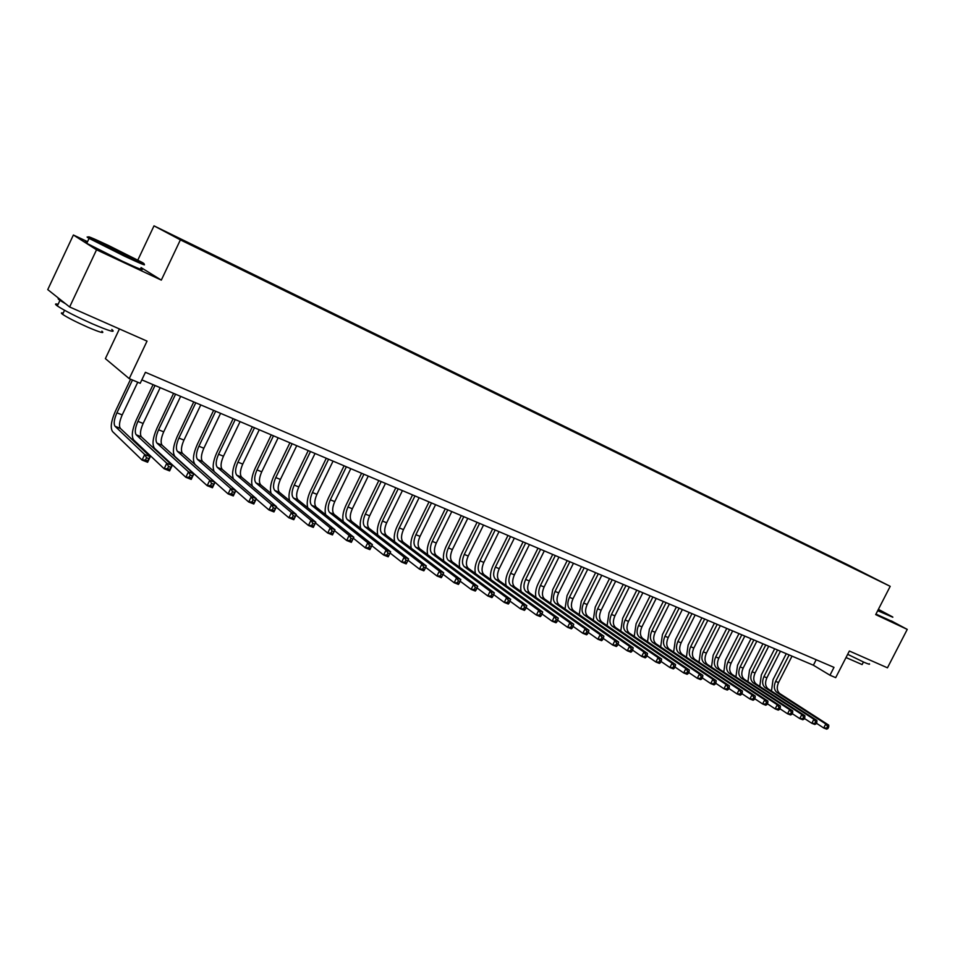 <?xml version="1.0" encoding="UTF-8"?>
<svg xmlns="http://www.w3.org/2000/svg" width="955" height="955" viewBox="0 0 955 955"><rect width="100%" height="100%" fill="white"/><g stroke="black" fill="none" stroke-linecap="round" stroke-linejoin="round"><path stroke-width="1.43" d="M195.823 247.333L186.667 242.761L195.823 247.333M119.423 328.938L105.372 358.626L129.235 378.634L140.206 383.277L145.423 372.307L833.99 667.366L829.967 675.221L835.697 677.656L849.365 651.012L887.458 667.82L907.25 629.393L891.349 620.905M87.55 241.663L73.38 235.002L47.75 289.616L69.631 306.973L96.539 249.792L161.311 280.113L180.388 239.872L154.006 225.858L137.854 260.023M180.388 239.872L890.203 586.334L848.243 565.038L154.006 225.858M73.38 235.002L96.539 249.792M872.297 577.393L880.761 581.631L872.249 577.477M843.707 563.546L188.004 242.582L170.014 233.999L180.972 239.812L209.682 254.054L860.622 571.806M843.623 563.008L860.789 571.735M129.235 378.634L147.034 341.126L69.631 306.973M890.203 586.334L875.687 614.614L907.25 629.393M141.829 379.875L813.385 665.217L829.967 675.221M816.191 659.738L813.385 665.217M161.311 280.113L141.054 267.579M771.473 691.062L773.013 679.709L786.275 653.698M792.017 656.133L778.528 682.55C776.463 687.409 776.916 691.098 779.865 693.628L828.737 725.132L825.788 723.974L827.543 726.48L826.72 728.092L827.901 728.558L828.725 726.946L827.543 726.48M789.14 654.903L775.627 681.369C773.562 686.239 774.004 689.928 776.952 692.459L825.788 723.974L823.723 727.985L816.37 723.198M827.901 728.558L826.672 729.143L823.723 727.985L826.72 728.092M828.725 726.946L828.737 725.132M877.943 610.221L892.746 616.99L878.385 609.338M883.208 612.382L878.063 609.982M892.818 617.24L877.693 610.699M869.313 663.761C870.28 664.704 868.513 664.202 864 662.245L847.67 654.318M868.692 659.535L862.556 656.837M863.439 661.994L862.114 664.573L846.011 657.541M891.266 621.06L875.95 614.101M878.266 609.577L883.351 612.334M124.604 255.379C141.364 263.186 147.333 265.586 142.51 262.577L108.524 245.495C91.644 237.592 85.461 235.097 89.949 237.974L124.604 255.379M129.092 256.716L103.319 244.229L129.713 256.597M142.94 263.592C147.703 266.6 141.555 264.129 124.484 256.179L88.982 238.332C86.26 236.733 86.463 236.53 89.555 237.735M111.795 329.451C116.224 333.116 109.813 331.266 92.528 323.9C76.185 316.594 64.463 310.614 57.336 305.946C54.686 304.048 54.948 303.499 58.1 304.311M101.23 320.916L88.672 315.377M101.863 331.17C105.038 333.856 100.382 332.555 87.896 327.255C76.137 322.026 67.71 317.717 62.624 314.35C60.738 312.977 60.929 312.572 63.197 313.133M140.66 268.403C145.411 271.459 139.239 269.035 122.145 261.133L86.762 243.334C83.992 241.675 84.112 241.412 87.132 242.546M125.344 255.092L112.344 248.682M65.728 303.869L59.95 300.371C57.957 298.975 57.598 298.318 58.864 298.426M759.774 686.394L761.338 674.946L774.672 648.767M780.438 651.215L766.877 677.811C764.8 682.694 765.241 686.394 768.178 688.925L816.883 720.452L813.899 719.27L815.654 721.789L814.818 723.413L816.024 723.878L816.847 722.267L815.654 721.789M777.525 649.973L763.94 676.606C761.863 681.5 762.293 685.213 765.23 687.743L813.899 719.27L811.822 723.305L804.349 718.435M816.024 723.878L814.806 724.475L811.822 723.305L814.818 723.413M816.847 722.267L816.883 720.452M747.92 681.667L749.52 670.124L762.926 643.765M768.715 646.237L755.083 673C752.994 677.907 753.411 681.631 756.348 684.162L804.874 715.701L801.842 714.495L803.609 717.038L802.773 718.673L803.991 719.151L804.814 717.515L803.609 717.038M765.755 644.971L752.11 671.783C750.021 676.701 750.439 680.438 753.364 682.968L801.842 714.495L799.765 718.566L792.173 713.6M803.991 719.151L802.797 719.76L799.765 718.566L802.773 718.673M804.814 717.515L804.874 715.701M735.923 676.892L737.547 665.229L751.024 638.716M756.838 641.187L743.145 668.13C741.044 673.072 741.45 676.809 744.363 679.339L792.71 710.878L789.642 709.672L791.409 712.227L790.561 713.863L791.791 714.352L792.638 712.705L791.409 712.227M753.853 639.922L740.137 666.9C738.024 671.854 738.43 675.591 741.343 678.134L789.642 709.672L787.541 713.767L779.841 708.694M791.791 714.352L790.609 714.973L787.541 713.767L790.561 713.863M792.638 712.705L792.71 710.878M723.783 672.057L725.43 660.287L738.979 633.595M744.816 636.078L731.053 663.2C728.928 668.166 729.322 671.926 732.222 674.469L780.378 706.008L777.275 704.778L779.041 707.345L778.194 708.992L779.435 709.481L780.283 707.834L779.041 707.345M741.796 634.788L727.997 661.958C725.884 666.936 726.266 670.697 729.166 673.239L777.275 704.778L775.162 708.897L767.342 703.728M779.435 709.481L778.277 710.114L775.162 708.897L778.194 708.992M780.283 707.834L780.378 706.008M711.475 667.151L713.146 655.285L726.767 628.414M732.652 630.909L718.805 658.198C716.668 663.212 717.05 666.984 719.927 669.527L767.892 701.066L764.74 699.812L766.507 702.403L765.659 704.062L766.925 704.563L767.772 702.892L766.507 702.403M729.584 629.608L715.713 656.945C713.576 661.958 713.958 665.731 716.835 668.273L764.74 699.812L762.615 703.966L754.677 698.702M766.925 704.563L765.767 705.208L762.615 703.966L765.659 704.062M767.772 702.892L767.892 701.066M699.012 662.197L700.719 650.212L714.412 623.161M720.321 625.668L706.402 653.148C704.253 658.186 704.611 661.97 707.476 664.513L755.226 696.052L752.039 694.786L753.805 697.389L752.958 699.06L754.235 699.561L755.083 697.89L753.805 697.389M717.205 624.343L703.274 651.871C701.125 656.921 701.483 660.705 704.348 663.248L752.039 694.786L749.902 698.965L741.844 693.593M754.235 699.561L753.101 700.23L749.902 698.965L752.958 699.06M755.083 697.89L755.226 696.052M686.394 657.171L688.125 645.067L701.889 617.837M707.822 620.356L693.831 648.027C691.671 653.089 692.017 656.897 694.87 659.439L742.393 690.978L739.158 689.701L740.937 692.303L740.077 693.999L741.378 694.5L742.238 692.817L740.937 692.303M704.683 619.019L690.668 646.726C688.507 651.811 688.841 655.619 691.695 658.162L739.158 689.701L737.021 693.903L728.832 688.424M741.378 694.5L740.256 695.18L737.021 693.903L740.077 693.999M742.238 692.817L742.393 690.978M673.609 652.086L675.376 639.862L689.212 612.453M695.168 614.984L681.106 642.834C678.933 647.932 679.256 651.764 682.097 654.306L729.393 685.833L726.11 684.532L727.889 687.158L727.03 688.853L728.343 689.379L729.202 687.684L727.889 687.158M691.981 613.635L677.895 641.521C675.722 646.63 676.045 650.462 678.874 653.005L726.11 684.532L723.962 688.77L715.641 683.183M728.343 689.379L727.244 690.059L723.962 688.77L727.03 688.853M729.202 687.684L729.393 685.833M660.657 646.929L662.448 634.586L676.367 606.986M682.359 609.541L668.214 637.57C666.017 642.715 666.339 646.547 669.157 649.102L716.202 680.617L712.884 679.303L714.662 681.942L713.803 683.649L715.128 684.174L715.999 682.467L714.662 681.942M679.124 608.168L664.966 636.245C662.77 641.39 663.08 645.234 665.886 647.788L712.884 679.303L710.711 683.565L702.259 677.859M715.128 684.174L714.042 684.878L710.711 683.565L713.803 683.649M715.999 682.467L716.202 680.617M647.526 641.712L649.352 629.25L663.343 601.459M669.371 604.026L655.154 632.246C652.945 637.415 653.244 641.271 656.037 643.825L702.844 675.328L699.466 673.991L701.257 676.653L700.385 678.372L701.734 678.898L702.605 677.179L701.257 676.653M666.101 602.629L651.859 630.909C649.651 636.078 649.937 639.946 652.731 642.5L699.466 673.991L697.293 678.289L688.71 672.463M701.734 678.898L700.672 679.614L697.293 678.289L700.385 678.372M702.605 677.179L702.844 675.328M634.227 636.436L636.09 623.83L650.152 595.86M656.204 598.427L641.915 626.85C639.695 632.055 639.969 635.935 642.751 638.477L689.295 669.968L685.869 668.619L687.66 671.281L686.788 673.012L688.161 673.55L689.033 671.819L687.66 671.281M652.898 597.018L638.573 625.489C636.352 630.706 636.627 634.586 639.396 637.14L685.869 668.619L683.685 672.941L674.958 666.996M688.161 673.55L687.099 674.29L683.685 672.941L686.788 673.012M689.033 671.819L689.295 669.968M620.75 631.076L622.648 618.351L636.794 590.178M642.87 592.769L628.497 621.383C626.265 626.623 626.528 630.515 629.285 633.07L675.555 664.525L672.081 663.164L673.884 665.838L673 667.593L674.385 668.13L675.269 666.387L673.884 665.838M639.516 591.336L625.119 619.998C622.875 625.25 623.138 629.142 625.883 631.697L672.081 663.164L669.885 667.521L661.027 661.445M674.385 668.13L673.347 668.882L669.885 667.521L673 667.593M675.269 666.387L675.555 664.525M607.094 625.656L609.027 612.788L623.245 584.424M629.357 587.027L614.901 615.844C612.656 621.108 612.895 625.024 615.629 627.578L661.612 659.022L658.102 657.625L659.893 660.323L659.01 662.09L660.418 662.639L661.302 660.884L659.893 660.323M625.955 585.57L611.475 614.447C609.218 619.723 609.457 623.639 612.191 626.193L658.102 657.625L655.882 662.018L646.881 655.81M660.418 662.639L659.404 663.403L655.882 662.018L659.01 662.09M661.302 660.884L661.612 659.022M593.258 620.165L595.216 607.153L609.517 578.587M615.665 581.201L601.125 610.221C598.857 615.533 599.083 619.461 601.805 622.015L647.49 653.423L643.921 652.014L645.723 654.724L644.828 656.503L646.249 657.064L647.144 655.297L645.723 654.724M612.215 579.733L597.651 608.801C595.383 614.125 595.598 618.052 598.308 620.619L643.921 652.014L641.688 656.443L632.544 650.092M646.249 657.064L645.258 657.84L641.688 656.443L644.828 656.503M647.144 655.297L647.49 653.423M579.231 614.602L581.225 601.447L595.61 572.678M601.781 575.304L587.17 604.527C584.878 609.875 585.081 613.814 587.779 616.381L633.153 647.753L629.536 646.32L631.339 649.054L630.443 650.844L631.888 651.405L632.783 649.627L631.339 649.054M598.284 573.812L583.648 603.094C581.356 608.442 581.559 612.394 584.245 614.96L629.536 646.32L627.292 650.785L618.004 644.291M631.888 651.405L630.909 652.205L627.292 650.785L630.443 650.844M632.783 649.627L633.153 647.753M565.002 608.968L567.043 595.657L581.5 566.685M587.707 569.323L573.012 598.761C570.708 604.133 570.899 608.108 573.561 610.663L618.613 641.999L614.948 640.554L616.751 643.3L615.844 645.091L617.312 645.676L618.219 643.873L616.751 643.3M584.162 567.819L569.443 597.305C567.139 602.689 567.318 606.664 569.98 609.218L614.948 640.554L612.692 645.043L603.25 638.406M617.312 645.676L616.357 646.487L612.692 645.043L615.844 645.091M618.219 643.873L618.613 641.999M550.593 603.25L552.659 589.784L567.198 560.609M573.442 563.259L558.663 592.9C556.347 598.319 556.502 602.307 559.153 604.861L603.858 636.173L600.146 634.693L601.948 637.451L601.041 639.265L602.533 639.85L603.441 638.047L601.948 637.451M569.837 561.731L555.046 591.432C552.718 596.851 552.873 600.85 555.512 603.405L600.146 634.693L597.878 639.217L588.28 632.437M602.533 639.85L601.602 640.686L597.878 639.217L601.041 639.265M603.441 638.047L603.858 636.173M535.97 597.46C535.063 593.282 535.767 588.734 538.083 583.839L552.706 554.449M558.973 557.111L544.111 586.967C541.772 592.422 541.915 596.433 544.541 598.988L588.901 630.252L585.117 628.748L586.931 631.53L586.012 633.356L587.528 633.953L588.435 632.126L586.931 631.53M555.321 555.559L540.446 585.475C538.107 590.942 538.238 594.953 540.852 597.508L585.117 628.748L582.837 633.308L573.096 626.373M587.528 633.953L586.621 634.8L582.837 633.308L586.012 633.356M588.435 632.126L588.901 630.252M521.144 591.599C520.224 587.385 520.941 582.789 523.292 577.811L537.999 548.206M544.302 550.88L529.356 580.962C527.005 586.442 527.124 590.476 529.715 593.031L573.716 624.236L569.884 622.72L571.687 625.513L570.768 627.351L572.308 627.96L573.227 626.122L571.687 625.513M540.602 549.304L525.644 579.434C523.28 584.938 523.4 588.972 525.978 591.527L569.884 622.72L567.58 627.316L557.684 620.213M572.308 627.96L571.424 628.82L567.58 627.316L570.768 627.351M573.227 626.122L573.716 624.236M506.114 585.654C505.183 581.404 505.911 576.748 508.311 571.687L523.089 541.867M529.428 544.565L514.399 574.85C512.023 580.389 512.131 584.424 514.697 586.991L558.305 618.136L554.413 616.608L556.228 619.413L555.297 621.263L556.861 621.872L557.78 620.022L556.228 619.413M525.68 542.965L510.627 573.322C508.251 578.861 508.346 582.908 510.901 585.463L554.413 616.608L552.109 621.227L542.046 613.97M556.861 621.872L556.001 622.767L552.109 621.227L555.297 621.263M557.78 620.022L558.305 618.136M490.87 579.625C489.927 575.352 490.679 570.636 493.102 565.479L507.976 535.445M514.339 538.154L499.226 568.667C496.839 574.242 496.91 578.3 499.453 580.855L542.667 611.952L538.716 610.388L540.53 613.217L539.599 615.08L541.175 615.7L542.106 613.838L540.53 613.217M510.543 536.531L495.394 567.115C493.007 572.69 493.078 576.748 495.609 579.315L538.716 610.388L536.388 615.056L526.169 607.619M541.175 615.7L540.339 616.608L536.388 615.056L539.599 615.08M542.106 613.838L542.667 611.952M475.411 573.525C474.456 569.216 475.22 564.441 477.679 559.188L492.637 528.927M499.035 531.649L483.839 562.4C481.427 567.998 481.487 572.081 483.994 574.635L526.79 605.673L522.779 604.085L524.593 606.926L523.65 608.812L525.262 609.445L526.193 607.559L524.593 606.926M495.179 530.013L479.959 560.812C477.548 566.422 477.596 570.517 480.09 573.072L522.779 604.085L520.439 608.789L510.054 601.173L508.418 600.54L507.475 602.438L509.099 603.082L510.674 599.298L506.604 597.687L508.418 600.54M525.262 609.445L524.45 610.364L520.439 608.789L523.65 608.812M526.193 607.559L526.79 605.673M459.725 567.33C458.758 562.996 459.534 558.15 462.041 552.802L477.082 522.313M483.517 525.059L468.225 556.025C465.801 561.671 465.825 565.778 468.308 568.332L510.674 599.298M479.601 523.388L464.285 554.425C461.862 560.084 461.886 564.19 464.345 566.745L506.604 597.687L504.252 602.426L493.687 594.607M509.099 603.082L508.323 604.026L504.252 602.426L507.475 602.438M443.812 561.062C442.834 556.693 443.621 551.787 446.164 546.332L461.301 515.616M467.771 518.362L452.384 549.567C449.948 555.261 449.948 559.379 452.395 561.934L494.308 592.828L490.178 591.193L491.992 594.058L491.049 595.98L492.696 596.624L493.651 594.714L491.992 594.058M463.796 516.679L448.396 547.943C445.949 553.637 445.937 557.768 448.384 560.322L490.178 591.193L487.814 595.968L477.07 587.946M492.696 596.624L491.944 597.591L487.814 595.968L491.049 595.98M493.651 594.714L494.308 592.828M427.673 554.7C426.67 550.307 427.47 545.329 430.072 539.766L445.281 508.812M451.787 511.57L436.316 543.025C433.857 548.743 433.833 552.885 436.244 555.44L477.691 586.251L473.501 584.591L475.315 587.48L474.36 589.414L476.044 590.071L476.999 588.149L475.315 587.48M447.764 509.863L432.269 541.366C429.798 547.108 429.774 551.25 432.173 553.805L473.501 584.591L471.125 589.402L460.191 581.189M476.044 590.071L475.315 591.05L471.125 589.402L474.36 589.414M476.999 588.149L477.691 586.251M411.283 548.265C410.268 543.837 411.08 538.775 413.73 533.093L429.034 501.9M435.576 504.682L420.021 536.376C417.538 542.142 417.49 546.296 419.866 548.85L460.823 579.578L456.562 577.894L458.376 580.795L457.421 582.741L459.128 583.41L460.083 581.476L458.376 580.795M431.481 502.951L415.903 534.693C413.42 540.47 413.36 544.637 415.735 547.191L456.562 577.894L454.174 582.741L443.072 574.313M459.128 583.41L458.436 584.424L454.174 582.741L457.421 582.741M460.083 581.476L460.823 579.578M394.666 541.736C393.627 537.271 394.451 532.138 397.149 526.324L412.548 494.893M419.126 497.698L403.476 529.619C400.969 535.433 400.897 539.611 403.237 542.165L443.693 572.797L439.36 571.078L441.174 574.003L440.219 575.972L441.95 576.653L442.917 574.695L441.174 574.003M414.971 495.932L399.297 527.924C396.791 533.75 396.707 537.928 399.035 540.482L439.36 571.078L436.948 575.972L425.667 567.33M441.95 576.653L441.282 577.68L436.948 575.972L440.219 575.972M442.917 574.695L443.693 572.797M377.798 535.11C376.724 530.634 377.571 525.417 380.329 519.46L395.812 487.79M402.425 490.595L386.68 522.779C384.161 528.628 384.053 532.83 386.357 535.373L426.288 565.909L421.895 564.166L423.71 567.115L422.731 569.085L424.498 569.777L425.464 567.807L423.71 567.115M398.211 488.805L382.442 521.048C379.911 526.921 379.804 531.123 382.096 533.666L421.895 564.166L419.46 569.108L408.012 560.227M424.498 569.777L423.865 570.827L419.46 569.108L422.731 569.085M425.464 567.807L426.288 565.909M360.68 528.402C359.569 523.901 360.429 518.601 363.246 512.489L378.825 480.568M385.474 483.397L369.633 515.831C367.09 521.728 366.959 525.942 369.227 528.485L408.609 558.914L404.144 557.147L405.959 560.108L404.98 562.101L406.77 562.805L407.737 560.812L405.959 560.108M381.2 481.583L365.335 514.077C362.793 519.986 362.649 524.211 364.906 526.754L404.144 557.147L401.697 562.125L390.07 553.017M406.77 562.805L406.162 563.88L401.697 562.125L404.98 562.101M407.737 560.812L408.609 558.914M343.299 521.609C342.153 517.085 343.024 511.689 345.913 505.422L361.575 473.238M368.26 476.079L352.335 508.776C349.769 514.709 349.602 518.959 351.834 521.49L390.643 551.811L386.107 550.008L387.921 552.993L386.93 554.998L388.757 555.715L389.736 553.709L387.921 552.993M363.927 474.241L347.966 506.986C345.4 512.942 345.221 517.192 347.441 519.723L386.107 550.008L383.647 555.022L371.853 545.687M388.757 555.715L388.184 556.813L383.647 555.022L386.93 554.998M389.736 553.709L390.643 551.811M325.667 514.709C324.473 510.173 325.357 504.682 328.305 498.235L344.075 465.801M350.795 468.654L334.763 501.614C332.185 507.594 331.982 511.856 334.178 514.387L372.39 544.589L369.919 549.626L365.299 547.824L353.35 538.238M346.379 466.78L330.335 499.799C327.744 505.804 327.541 510.065 329.714 512.596L367.782 542.762L372.39 544.589L371.435 546.487L369.597 545.759L368.606 547.776L370.445 548.504L371.435 546.487M368.606 547.776L365.299 547.824L367.782 542.762L369.597 545.759M370.445 548.504L369.919 549.626M307.761 507.738C306.507 503.19 307.403 497.591 310.435 490.942L326.3 458.245M333.056 461.122L316.929 494.332C314.326 500.372 314.1 504.646 316.236 507.177L353.839 537.247L351.356 542.333L346.665 540.494L334.548 530.67M328.58 459.224L312.428 492.505C309.814 498.546 309.575 502.831 311.712 505.362L349.148 535.397L353.839 537.247L352.837 539.145L350.963 538.405L349.972 540.446L351.846 541.187L352.837 539.145M349.972 540.446L346.665 540.494L349.148 535.397L350.963 538.405M351.846 541.187L351.356 542.333M289.58 500.671C288.255 496.123 289.162 490.416 292.29 483.54L308.238 450.581M315.031 453.47L298.808 486.955C296.193 493.031 295.931 497.328 298.032 499.859L334.978 529.786L332.483 534.919L327.72 533.045L315.448 522.958M310.494 451.536L294.236 485.08C291.609 491.18 291.347 495.478 293.436 498.009L330.215 527.9L334.978 529.786L333.94 531.684L332.03 530.932L331.027 532.997L332.937 533.75L333.94 531.684M331.027 532.997L327.72 533.045L330.215 527.9L332.03 530.932M332.937 533.75L332.483 534.919M271.136 493.52C269.716 488.984 270.623 483.146 273.858 476.02L289.914 442.786M296.742 445.687L280.412 479.446C277.774 485.57 277.475 489.903 279.529 492.422L315.819 522.206L313.3 527.387L308.453 525.477L296.026 515.115M292.123 443.729L275.768 477.56C273.118 483.696 272.82 488.017 274.861 490.536L310.972 520.284L315.819 522.206L314.732 524.104L312.786 523.34L311.784 525.417L313.718 526.181L314.732 524.104M311.784 525.417L308.453 525.477L310.972 520.284L312.786 523.34M313.718 526.181L313.3 527.387M252.418 486.286C250.879 481.798 251.786 475.817 255.128 468.38L271.28 434.871M278.156 437.796L261.73 471.83C259.056 478.001 258.733 482.347 260.739 484.865L296.337 514.494L293.794 519.711L288.876 517.777L276.293 507.129M273.464 435.802L257.014 469.908C254.34 476.091 253.994 480.437 256 482.955L291.406 512.549L296.337 514.494L295.191 516.392L293.221 515.616L292.206 517.717L294.176 518.493L295.191 516.392M292.206 517.717L288.876 517.777L291.406 512.549L293.221 515.616M294.176 518.493L293.794 519.711M233.45 478.992C231.719 474.575 232.614 468.439 236.112 460.608L252.371 426.837M259.271 429.774L242.749 464.094C240.051 470.314 239.693 474.671 241.651 477.19L276.52 506.651L273.966 511.928L268.964 509.958L256.215 498.999M254.507 427.745L237.95 462.136C235.252 468.368 234.882 472.737 236.828 475.244L271.518 504.67L276.52 506.651L275.327 508.561L273.321 507.762L272.294 509.875L274.3 510.662L275.327 508.561M272.294 509.875L268.964 509.958L271.518 504.67L273.321 507.762M274.3 510.662L273.966 511.928M214.254 471.686C212.237 467.413 213.084 461.098 216.785 452.73L233.139 418.672M240.087 421.621L223.458 456.227C220.748 462.495 220.342 466.888 222.252 469.382L256.37 498.689L253.803 504.001L248.706 501.996L235.813 490.727M235.24 419.567L218.588 454.234C215.866 460.525 215.46 464.918 217.358 467.413L251.284 496.672L256.37 498.689L255.128 500.587L253.087 499.775L252.06 501.912L254.102 502.712L255.128 500.587M252.06 501.912L248.706 501.996L251.284 496.672L253.087 499.775M254.102 502.712L253.803 504.001M215.675 411.247L198.915 446.212C196.169 452.551 195.715 456.968 197.566 459.451L230.704 488.53L235.873 490.572L233.295 495.943L228.114 493.902L195.118 464.56C192.373 460.799 193.053 454.186 197.16 444.72L213.61 410.375M220.593 413.336L203.857 448.229C201.123 454.556 200.681 458.961 202.544 461.456L235.873 490.572L234.584 492.47L232.507 491.658L231.468 493.807L233.545 494.618L234.584 492.47M231.468 493.807L228.114 493.902L230.704 488.53L232.507 491.658M233.545 494.618L233.295 495.943M195.775 402.795L178.919 438.058C176.15 444.445 175.66 448.886 177.439 451.369L209.766 480.246L215.03 482.323L212.428 487.742L207.163 485.665L174.98 456.514C172.33 452.765 173.07 446.116 177.2 436.578L193.758 401.936M200.789 404.92L183.945 440.112C181.187 446.486 180.71 450.915 182.501 453.398L215.03 482.323L213.681 484.221L211.568 483.397L210.518 485.558L212.631 486.393L213.681 484.221M210.518 485.558L207.163 485.665L209.766 480.246L211.568 483.397M212.631 486.393L212.428 487.742M175.565 394.2L158.59 429.774C155.796 436.208 155.271 440.661 157.002 443.144L188.469 471.818L193.829 473.943L191.203 479.398L185.843 477.285L154.519 448.337C151.952 444.6 152.752 437.915 156.918 428.294L173.583 393.365M180.65 396.361L163.699 431.863C160.918 438.285 160.404 442.738 162.135 445.209L193.829 473.943L192.409 475.829L190.26 474.981L189.209 477.178L191.358 478.025L192.409 475.829M189.209 477.178L185.843 477.285L188.469 471.818L190.26 474.981M191.358 478.025L191.203 479.398M155.008 385.474L137.926 421.346C135.121 427.84 134.548 432.317 136.207 434.788L166.791 463.247L172.246 465.395L169.608 470.911L164.153 468.762L133.712 440.016C131.229 436.292 132.1 429.583 136.314 419.89L153.075 384.65M160.177 387.67L143.131 423.471C140.313 429.941 139.752 434.418 141.436 436.889L172.246 465.395L170.766 467.293L168.581 466.434L167.531 468.642L169.715 469.502L170.766 467.293M167.531 468.642L164.153 468.762L166.791 463.247L168.581 466.434M169.715 469.502L169.608 470.911M132.482 380.006L116.928 412.787C114.087 419.329 113.466 423.829 115.066 426.276L144.73 454.508L150.281 456.705L147.631 462.268L142.068 460.083L112.559 431.565C110.171 427.852 111.102 421.107 115.352 411.33L130.608 379.207M137.747 382.227L122.204 414.936C119.375 421.465 118.766 425.966 120.39 428.425L150.281 456.705L148.741 458.603L146.521 457.72L145.458 459.952L147.679 460.823L148.741 458.603M145.458 459.952L142.068 460.083L144.73 454.508L146.521 457.72M147.679 460.823L147.631 462.268M778.528 682.55L775.627 681.369M779.865 693.628L776.952 692.459M766.877 677.811L763.94 676.606M768.178 688.925L765.23 687.743M755.083 673L752.11 671.783M756.348 684.162L753.364 682.968M743.145 668.13L740.137 666.9M744.363 679.339L741.343 678.134M731.053 663.2L727.997 661.958M732.222 674.469L729.166 673.239M718.805 658.198L715.713 656.945M719.927 669.527L716.835 668.273M706.402 653.148L703.274 651.871M707.476 664.513L704.348 663.248M693.831 648.027L690.668 646.726M694.87 659.439L691.695 658.162M681.106 642.834L677.895 641.521M682.097 654.306L678.874 653.005M668.214 637.57L664.966 636.245M669.157 649.102L665.886 647.788M655.154 632.246L651.859 630.909M656.037 643.825L652.731 642.5M641.915 626.85L638.573 625.489M642.751 638.477L639.396 637.14M628.497 621.383L625.119 619.998M629.285 633.07L625.883 631.697M614.901 615.844L611.475 614.447M615.629 627.578L612.191 626.193M601.125 610.221L597.651 608.801M601.805 622.015L598.308 620.619M587.17 604.527L583.648 603.094M587.779 616.381L584.245 614.96M573.012 598.761L569.443 597.305M573.561 610.663L569.98 609.218M558.663 592.9L555.046 591.432M559.153 604.861L555.512 603.405M544.111 586.967L540.446 585.475M544.541 598.988L540.852 597.508M529.356 580.962L525.644 579.434M529.715 593.031L525.978 591.527M514.399 574.85L510.627 573.322M514.697 586.991L510.901 585.463M499.226 568.667L495.394 567.115M499.453 580.855L495.609 579.315M483.839 562.4L479.959 560.812M483.994 574.635L480.09 573.072M468.225 556.025L464.285 554.425M468.308 568.332L464.345 566.745M452.384 549.567L448.396 547.943M452.395 561.934L448.384 560.322M436.316 543.025L432.269 541.366M436.244 555.44L432.173 553.805M420.021 536.376L415.903 534.693M419.866 548.85L415.735 547.191M403.476 529.619L399.297 527.924M403.237 542.165L399.035 540.482M386.68 522.779L382.442 521.048M386.357 535.373L382.096 533.666M369.633 515.831L365.335 514.077M369.227 528.485L364.906 526.754M352.335 508.776L347.966 506.986M351.834 521.49L347.441 519.723M334.763 501.614L330.335 499.799M334.178 514.387L329.714 512.596M316.929 494.332L312.428 492.505M316.236 507.177L311.712 505.362M298.808 486.955L294.236 485.08M298.032 499.859L293.436 498.009M280.412 479.446L275.768 477.56M279.529 492.422L274.861 490.536M261.73 471.83L257.014 469.908M260.739 484.865L256 482.955M242.749 464.094L237.95 462.136M241.651 477.19L236.828 475.244M223.458 456.227L218.588 454.234M222.252 469.382L217.358 467.413M203.857 448.229L198.915 446.212M202.544 461.456L197.566 459.451M183.945 440.112L178.919 438.058M182.501 453.398L177.439 451.369M163.699 431.863L158.59 429.774M162.135 445.209L157.002 443.144M143.131 423.471L137.926 421.346M141.436 436.889L136.207 434.788M122.204 414.936L116.928 412.787M120.39 428.425L115.066 426.276M86.762 243.334L89.078 238.404M64.534 310.28L62.624 314.35M57.336 305.946L59.95 300.371M89.949 237.974L88.982 238.332"/></g></svg>
